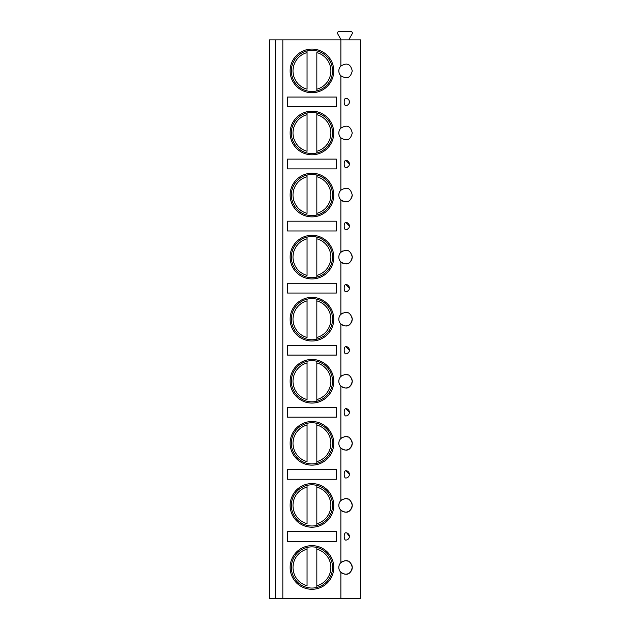 <?xml version="1.0" encoding="UTF-8"?>
<svg xmlns="http://www.w3.org/2000/svg" width="630" height="630" viewBox="0 0 630 630"><rect width="100%" height="100%" fill="white"/><g stroke="black" fill="none" stroke-linecap="round" stroke-linejoin="round"><path stroke-width="0.94" d="M275.286 598.5L269.183 598.5L269.183 39.871L275.286 39.871L275.286 598.5L282.831 598.5L282.831 39.871L275.286 39.871M340.877 598.5L340.877 572.3C346.02 575.41 350.296 575.489 352.264 567.465C350.296 559.44 346.02 559.519 340.877 562.629L340.877 510.229C346.02 513.34 350.296 513.426 352.264 505.394C350.296 497.369 346.02 497.448 340.877 500.559L340.877 448.158C346.02 451.277 350.296 451.356 352.264 443.323C350.296 435.298 346.02 435.377 340.877 438.488L340.877 386.088C346.02 389.206 350.296 389.285 352.264 381.252C350.296 373.228 346.02 373.307 340.877 376.417L340.877 324.017C346.02 327.135 350.296 327.214 352.264 319.182C350.296 311.157 346.02 311.236 340.877 314.354L340.877 261.946C346.02 265.065 350.296 265.143 352.264 257.111C350.296 249.086 346.02 249.165 340.877 252.284L340.877 199.875C346.02 202.994 350.296 203.073 352.264 195.048C350.296 187.015 346.02 187.094 340.877 190.213L340.877 137.812C346.02 140.923 350.296 141.002 352.264 132.977C350.296 124.945 346.02 125.023 340.877 128.142L340.877 75.742C346.02 78.852 350.296 78.931 352.264 70.907C350.296 62.874 346.02 62.953 340.877 66.071L340.877 39.871L360.817 39.871L360.817 598.5L282.831 598.5M345.807 98.28A3.662 1.551 90 0 0 345.736 98.272A3.662 1.551 90 0 0 344.185 101.942A3.662 1.551 90 0 0 345.736 105.604A3.662 1.551 90 0 0 345.807 105.604C350.288 104.383 348.729 103.162 349.398 101.942C348.729 100.721 350.288 99.501 345.807 98.28A3.662 3.662 0 0 1 349.398 101.942A3.662 3.662 0 0 1 345.807 105.604M345.807 160.351A3.662 1.551 90 0 0 345.736 160.343A3.662 1.551 90 0 0 344.185 164.013A3.662 1.551 90 0 0 345.736 167.674A3.662 1.551 90 0 0 345.807 167.674A3.662 3.662 0 0 0 349.398 164.013A3.662 3.662 0 0 0 345.807 160.351L349.398 164.013A3.662 3.662 0 0 0 345.736 160.343M348.595 166.296L346.776 167.525M345.807 222.421A3.662 1.551 90 0 0 345.736 222.414A3.662 1.551 90 0 0 344.185 226.083A3.662 1.551 90 0 0 345.736 229.745A3.662 1.551 90 0 0 345.807 229.737A3.662 3.662 0 0 0 349.398 226.083A3.662 3.662 0 0 0 345.807 222.421L349.398 226.083A3.662 3.662 0 0 0 345.736 222.414M348.595 228.367L346.776 229.588M345.807 284.492A3.662 1.551 90 0 0 345.736 284.484A3.662 1.551 90 0 0 344.185 288.146A3.662 1.551 90 0 0 345.736 291.816A3.662 1.551 90 0 0 345.807 291.808A3.662 3.662 0 0 0 349.398 288.146A3.662 3.662 0 0 0 345.807 284.492L349.398 288.146A3.662 3.662 0 0 0 345.736 284.484M348.595 290.438L346.776 291.659M345.807 346.555A3.662 1.551 90 0 0 345.736 346.555A3.662 1.551 90 0 0 344.185 350.217A3.662 1.551 90 0 0 345.736 353.887A3.662 1.551 90 0 0 345.807 353.879A3.662 3.662 0 0 0 349.398 350.217A3.662 3.662 0 0 0 345.807 346.555L349.398 350.217A3.662 3.662 0 0 0 345.736 346.555M348.595 352.509L346.776 353.729M345.807 408.626A3.662 1.551 90 0 0 345.736 408.626A3.662 1.551 90 0 0 344.185 412.288A3.662 1.551 90 0 0 345.736 415.958A3.662 1.551 90 0 0 345.807 415.95A3.662 3.662 0 0 0 349.398 412.288A3.662 3.662 0 0 0 345.807 408.626L349.398 412.288A3.662 3.662 0 0 0 345.736 408.626M348.595 414.572L346.776 415.8M345.807 470.697A3.662 1.551 90 0 0 345.736 470.697A3.662 1.551 90 0 0 344.185 474.358A3.662 1.551 90 0 0 345.736 478.028A3.662 1.551 90 0 0 345.807 478.02A3.662 3.662 0 0 0 349.398 474.358A3.662 3.662 0 0 0 345.807 470.697L349.398 474.358A3.662 3.662 0 0 0 345.736 470.697M347.185 477.721L346.776 477.871M345.807 532.767A3.662 1.551 90 0 0 345.736 532.767A3.662 1.551 90 0 0 344.185 536.429A3.662 1.551 90 0 0 345.736 540.099A3.662 1.551 90 0 0 345.807 540.091A3.662 3.662 0 0 0 349.398 536.429A3.662 3.662 0 0 0 345.807 532.767M346.776 532.917L349.398 536.429A3.662 3.662 0 0 0 345.736 532.767M348.595 538.713L346.776 539.942M342.846 561.306A6.717 6.717 0 0 0 342.846 573.623M344.586 574.119A6.717 6.717 0 0 0 347.697 573.835M349.099 573.166A6.717 6.717 0 0 0 350.398 572.119M350.469 572.04A6.717 6.717 0 0 0 350.989 571.402M351.54 570.512A6.717 6.717 0 0 0 351.997 569.339M352.178 568.559A6.717 6.717 0 0 0 352.178 566.378M344.586 560.81A6.717 6.717 0 0 1 347.697 561.094M349.099 561.763A6.717 6.717 0 0 1 350.398 562.81M350.469 562.889A6.717 6.717 0 0 1 350.989 563.527M351.54 564.417A6.717 6.717 0 0 1 351.997 565.59M340.877 39.871L282.831 39.871M340.877 66.071A6.717 6.717 0 0 0 340.877 75.742M340.877 128.142A6.717 6.717 0 0 0 340.877 137.812M340.877 190.213A6.717 6.717 0 0 0 342.846 201.198M342.846 250.96A6.717 6.717 0 0 0 342.846 263.269M342.846 313.031A6.717 6.717 0 0 0 342.846 325.34M342.846 375.102A6.717 6.717 0 0 0 342.846 387.411M342.846 437.173A6.717 6.717 0 0 0 342.846 449.481M342.846 499.244A6.717 6.717 0 0 0 342.846 511.552M290.123 132.977A21.822 21.822 0 0 0 311.945 154.791A21.822 21.822 0 0 0 333.766 132.977A21.822 21.822 0 0 0 311.945 111.156A21.822 21.822 0 0 0 290.123 132.977M290.123 195.048A21.822 21.822 0 0 0 311.945 216.862A21.822 21.822 0 0 0 333.766 195.048A21.822 21.822 0 0 0 311.945 173.226A21.822 21.822 0 0 0 290.123 195.048M290.123 257.111A21.822 21.822 0 0 0 311.945 278.933A21.822 21.822 0 0 0 333.766 257.111A21.822 21.822 0 0 0 311.945 235.297A21.822 21.822 0 0 0 290.123 257.111M290.123 319.182A21.822 21.822 0 0 0 311.945 341.003A21.822 21.822 0 0 0 333.766 319.182A21.822 21.822 0 0 0 311.945 297.368A21.822 21.822 0 0 0 290.123 319.182M290.123 381.252A21.822 21.822 0 0 0 311.945 403.074A21.822 21.822 0 0 0 333.766 381.252A21.822 21.822 0 0 0 311.945 359.439A21.822 21.822 0 0 0 290.123 381.252M290.123 443.323A21.822 21.822 0 0 0 311.945 465.145A21.822 21.822 0 0 0 333.766 443.323A21.822 21.822 0 0 0 311.945 421.509A21.822 21.822 0 0 0 290.123 443.323M290.123 505.394A21.822 21.822 0 0 0 311.945 527.216A21.822 21.822 0 0 0 333.766 505.394A21.822 21.822 0 0 0 311.945 483.572A21.822 21.822 0 0 0 290.123 505.394M290.123 567.465A21.822 21.822 0 0 0 311.945 589.286A21.822 21.822 0 0 0 333.766 567.465A21.822 21.822 0 0 0 311.945 545.643A21.822 21.822 0 0 0 290.123 567.465M290.123 70.907A21.822 21.822 0 0 0 311.945 92.72A21.822 21.822 0 0 0 333.766 70.907A21.822 21.822 0 0 0 311.945 49.085A21.822 21.822 0 0 0 290.123 70.907M336.381 97.051L287.508 97.051L287.508 106.824L336.381 106.824L336.381 97.051M336.381 159.122L287.508 159.122L287.508 168.895L336.381 168.895L336.381 159.122M336.381 221.193L287.508 221.193L287.508 230.966L336.381 230.966L336.381 221.193M336.381 283.264L287.508 283.264L287.508 293.037L336.381 293.037L336.381 283.264M336.381 345.334L287.508 345.334L287.508 355.107L336.381 355.107L336.381 345.334M336.381 407.405L287.508 407.405L287.508 417.178L336.381 417.178L336.381 407.405M336.381 469.476L287.508 469.476L287.508 479.249L336.381 479.249L336.381 469.476M336.381 531.539L287.508 531.539L287.508 541.32L336.381 541.32L336.381 531.539M291.359 70.907A20.585 20.585 0 0 1 311.945 50.313A20.585 20.585 0 0 1 332.53 70.907A20.585 20.585 0 0 1 311.945 91.492A20.585 20.585 0 0 1 291.359 70.907M307.054 50.904L307.054 52.605L307.054 50.904M307.054 89.2L307.054 52.605A18.939 18.939 0 0 0 307.054 89.2M316.835 90.901L316.835 52.605A18.939 18.939 0 0 1 316.835 89.2L316.835 90.901M291.359 132.977A20.585 20.585 0 0 1 311.945 112.384A20.585 20.585 0 0 1 332.53 132.977A20.585 20.585 0 0 1 311.945 153.562A20.585 20.585 0 0 1 291.359 132.977M307.054 112.975L307.054 114.676L307.054 112.975M307.054 151.271L307.054 114.676A18.939 18.939 0 0 0 307.054 151.271M316.835 112.975L316.835 114.676L316.835 112.975M316.835 151.271L316.835 114.676A18.939 18.939 0 0 1 316.835 151.271L316.835 152.972L316.835 151.271M291.359 195.048A20.585 20.585 0 0 1 311.945 174.455A20.585 20.585 0 0 1 332.53 195.048A20.585 20.585 0 0 1 311.945 215.633A20.585 20.585 0 0 1 291.359 195.048M307.054 175.046L307.054 176.746L307.054 175.046M307.054 213.342L307.054 176.746A18.939 18.939 0 0 0 307.054 213.342M316.835 175.046L316.835 176.746L316.835 175.046M316.835 213.342L316.835 176.746A18.939 18.939 0 0 1 316.835 213.342L316.835 215.043L316.835 213.342M291.359 257.111A20.585 20.585 0 0 1 311.945 236.526A20.585 20.585 0 0 1 332.53 257.111A20.585 20.585 0 0 1 311.945 277.704A20.585 20.585 0 0 1 291.359 257.111M307.054 237.116L307.054 238.817L307.054 237.116M307.054 275.412L307.054 238.817A18.939 18.939 0 0 0 307.054 275.412M316.835 237.116L316.835 238.817L316.835 237.116M316.835 275.412L316.835 238.817A18.939 18.939 0 0 1 316.835 275.412L316.835 277.113L316.835 275.412M291.359 319.182A20.585 20.585 0 0 1 311.945 298.596A20.585 20.585 0 0 1 332.53 319.182A20.585 20.585 0 0 1 311.945 339.775A20.585 20.585 0 0 1 291.359 319.182M307.054 299.187L307.054 300.888L307.054 299.187M307.054 337.483L307.054 300.888A18.939 18.939 0 0 0 307.054 337.483M316.835 299.187L316.835 300.888L316.835 299.187M316.835 337.483L316.835 300.888A18.939 18.939 0 0 1 316.835 337.483L316.835 339.184L316.835 337.483M291.359 381.252A20.585 20.585 0 0 1 311.945 360.667A20.585 20.585 0 0 1 332.53 381.252A20.585 20.585 0 0 1 311.945 401.845A20.585 20.585 0 0 1 291.359 381.252M307.054 361.258L307.054 362.959L307.054 361.258M307.054 399.554L307.054 362.959A18.939 18.939 0 0 0 307.054 399.554M316.835 361.258L316.835 362.959L316.835 361.258M316.835 399.554L316.835 362.959A18.939 18.939 0 0 1 316.835 399.554L316.835 401.255L316.835 399.554M291.359 443.323A20.585 20.585 0 0 1 311.945 422.738A20.585 20.585 0 0 1 332.53 443.323A20.585 20.585 0 0 1 311.945 463.916A20.585 20.585 0 0 1 291.359 443.323M307.054 423.328L307.054 425.029L307.054 423.328M307.054 461.625L307.054 425.029A18.939 18.939 0 0 0 307.054 461.625M316.835 423.328L316.835 425.029L316.835 423.328M316.835 461.625L316.835 425.029A18.939 18.939 0 0 1 316.835 461.625L316.835 463.326L316.835 461.625M291.359 505.394A20.585 20.585 0 0 1 311.945 484.809A20.585 20.585 0 0 1 332.53 505.394A20.585 20.585 0 0 1 311.945 525.987A20.585 20.585 0 0 1 291.359 505.394M307.054 485.391L307.054 487.1L307.054 485.391M307.054 523.695L307.054 487.1A18.939 18.939 0 0 0 307.054 523.695M316.835 485.391L316.835 487.1L316.835 485.391M316.835 523.695L316.835 487.1A18.939 18.939 0 0 1 316.835 523.695L316.835 525.396L316.835 523.695M291.359 567.465A20.585 20.585 0 0 1 311.945 546.879A20.585 20.585 0 0 1 332.53 567.465A20.585 20.585 0 0 1 311.945 588.05A20.585 20.585 0 0 1 291.359 567.465M307.054 547.462L307.054 549.171L307.054 547.462M307.054 585.758L307.054 549.171A18.939 18.939 0 0 0 307.054 585.758M316.835 547.462L316.835 549.171L316.835 547.462M316.835 585.758L316.835 549.171A18.939 18.939 0 0 1 316.835 585.758L316.835 587.467L316.835 585.758M340.121 39.871A0.614 0.614 0 0 0 340.649 38.95L337.711 33.862A1.575 1.575 0 0 1 339.074 31.5L350.8 31.5A1.575 1.575 0 0 1 352.162 33.862L349.225 38.95A0.614 0.614 0 0 0 349.752 39.871M344.586 201.695A6.717 6.717 0 0 0 347.697 201.411M349.099 200.749A6.717 6.717 0 0 0 350.398 199.694M350.469 199.615A6.717 6.717 0 0 0 350.989 198.986M351.54 198.088A6.717 6.717 0 0 0 351.997 196.914M352.178 196.135A6.717 6.717 0 0 0 352.264 195.048M344.586 250.464A6.717 6.717 0 0 1 347.697 250.748M349.099 251.409A6.717 6.717 0 0 1 350.398 252.465M350.469 252.543A6.717 6.717 0 0 1 350.989 253.173M351.54 254.071A6.717 6.717 0 0 1 351.997 255.244M352.178 256.024A6.717 6.717 0 0 1 352.178 258.205M344.586 263.765A6.717 6.717 0 0 0 347.697 263.482M349.099 262.82A6.717 6.717 0 0 0 350.398 261.765M350.469 261.686A6.717 6.717 0 0 0 350.989 261.056M351.54 260.159A6.717 6.717 0 0 0 351.997 258.985M344.586 312.535A6.717 6.717 0 0 1 347.697 312.819M349.099 313.48A6.717 6.717 0 0 1 350.398 314.535M350.469 314.614A6.717 6.717 0 0 1 350.989 315.244M351.54 316.142A6.717 6.717 0 0 1 351.997 317.315M352.178 318.095A6.717 6.717 0 0 1 352.178 320.276M344.586 325.836A6.717 6.717 0 0 0 347.697 325.552M349.099 324.891A6.717 6.717 0 0 0 350.398 323.836M350.469 323.757A6.717 6.717 0 0 0 350.989 323.119M351.54 322.229A6.717 6.717 0 0 0 351.997 321.056M344.586 374.606A6.717 6.717 0 0 1 347.697 374.889M349.099 375.551A6.717 6.717 0 0 1 350.398 376.606M350.469 376.677A6.717 6.717 0 0 1 350.989 377.315M351.54 378.205A6.717 6.717 0 0 1 351.997 379.386M352.178 380.166A6.717 6.717 0 0 1 352.178 382.347M344.586 387.907A6.717 6.717 0 0 0 347.697 387.623M349.099 386.962A6.717 6.717 0 0 0 350.398 385.906M350.469 385.828A6.717 6.717 0 0 0 350.989 385.19M351.54 384.3A6.717 6.717 0 0 0 351.997 383.127M344.586 436.677A6.717 6.717 0 0 1 347.697 436.96M349.099 437.622A6.717 6.717 0 0 1 350.398 438.677M350.469 438.748A6.717 6.717 0 0 1 350.989 439.386M351.54 440.276A6.717 6.717 0 0 1 351.997 441.457M352.178 442.236A6.717 6.717 0 0 1 352.178 444.418M344.586 449.977A6.717 6.717 0 0 0 347.697 449.694M349.099 449.025A6.717 6.717 0 0 0 350.398 447.977M350.469 447.898A6.717 6.717 0 0 0 350.989 447.261M351.54 446.371A6.717 6.717 0 0 0 351.997 445.197M344.586 498.747A6.717 6.717 0 0 1 347.697 499.031M349.099 499.692A6.717 6.717 0 0 1 350.398 500.748M350.469 500.819A6.717 6.717 0 0 1 350.989 501.456M351.54 502.346A6.717 6.717 0 0 1 351.997 503.52M352.178 504.307A6.717 6.717 0 0 1 352.178 506.488M344.586 512.048A6.717 6.717 0 0 0 347.697 511.765M349.099 511.095A6.717 6.717 0 0 0 350.398 510.048M350.469 509.969A6.717 6.717 0 0 0 350.989 509.331M351.54 508.441A6.717 6.717 0 0 0 351.997 507.268M345.736 105.604A3.662 3.662 0 0 0 349.398 101.942A3.662 3.662 0 0 0 345.736 98.272M345.736 167.674A3.662 3.662 0 0 0 349.398 164.013M345.736 229.745A3.662 3.662 0 0 0 349.398 226.083M345.736 291.816A3.662 3.662 0 0 0 349.398 288.146M345.736 353.887A3.662 3.662 0 0 0 349.398 350.217M345.736 415.958A3.662 3.662 0 0 0 349.398 412.288M345.736 478.028A3.662 3.662 0 0 0 349.398 474.358M345.736 540.099A3.662 3.662 0 0 0 349.398 536.429"/></g></svg>
